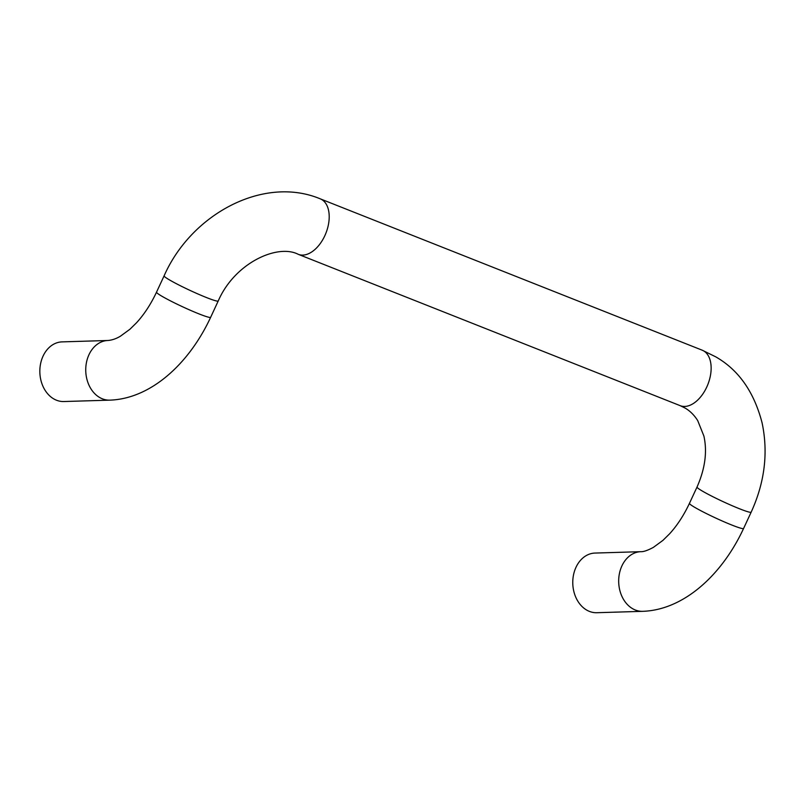 <?xml version="1.0" encoding="UTF-8"?>
<svg xmlns="http://www.w3.org/2000/svg" width="805" height="805" viewBox="0 0 805 805"><rect width="100%" height="100%" fill="white"/><g stroke="black" fill="none" stroke-linecap="round" stroke-linejoin="round"><path stroke-width="1.21" d="M642.712 611.327L596.807 612.716A29.835 23.124 -91.7 0 1 573.693 574.096A29.835 23.124 -91.7 0 1 594.996 553.065L640.911 551.677C643.517 551.848 647.673 550.419 653.358 547.39L662.918 540.386L669.539 533.866C677.186 525.494 683.827 515.311 689.462 503.326A29.835 2.284 24.9 0 0 694.323 507.1A29.835 2.284 24.9 0 0 724.188 521.851A29.835 2.284 24.9 0 0 743.589 528.472C722.256 574.468 684.119 609.948 642.712 611.327A29.835 23.124 -91.7 0 1 619.609 572.697A29.835 23.124 -91.7 0 1 640.911 551.677M109.782 400.145L63.867 401.534A29.835 23.124 -91.7 0 1 40.763 362.904A29.835 23.124 -91.7 0 1 62.066 341.884L107.971 340.485A29.835 23.124 -91.7 0 0 86.668 361.515A29.835 23.124 -91.7 0 0 109.782 400.145C151.179 398.767 189.326 363.276 210.658 317.291A29.835 2.284 -155.1 0 1 191.258 310.67A29.835 2.284 -155.1 0 1 161.382 295.918A29.835 2.284 -155.1 0 1 156.532 292.145L164.109 275.843A29.835 2.284 -155.1 0 0 168.959 279.607A29.835 2.284 -155.1 0 0 198.825 294.358A29.835 2.284 -155.1 0 0 218.225 300.979C234.778 262.752 277.634 243.583 298.283 254.33A29.835 17.881 -68.4 0 0 325.361 234.497A29.835 17.881 -68.4 0 0 321.809 199.6A29.835 17.881 -68.4 0 0 320.269 198.845L702.212 350.195L715.685 356.816C738.577 369.867 754.033 391.864 762.073 422.796C768.383 452.631 764.74 482.426 751.166 512.161L743.589 528.472M689.462 503.326L697.039 487.025A29.835 2.284 24.9 0 0 723.142 501.666A29.835 2.284 24.9 0 0 751.166 512.161M697.039 487.025C705.11 468.691 707.384 451.696 703.882 436.018L697.714 420.602C694.252 415.139 690.066 410.963 685.176 408.105L680.225 405.68A29.835 17.881 -68.4 0 0 707.293 385.847A29.835 17.881 -68.4 0 0 703.751 350.95A29.835 17.881 -68.4 0 0 702.212 350.195M298.283 254.33L680.225 405.68M320.269 198.845C263.758 175.228 191.399 213.848 164.109 275.843M210.658 317.291L218.225 300.979M156.532 292.145C150.887 304.159 144.226 314.353 136.558 322.735L129.947 329.235L120.408 336.208C116.272 338.704 112.126 340.133 107.971 340.485"/></g></svg>

